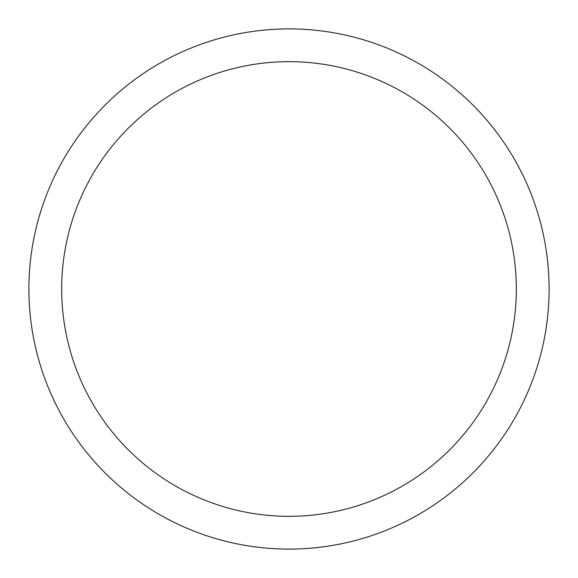 <?xml version="1.0" encoding="UTF-8"?>
<svg xmlns="http://www.w3.org/2000/svg" width="578" height="578" viewBox="0 0 578 578"><rect width="100%" height="100%" fill="white"/><g stroke="black" fill="none" stroke-linecap="round" stroke-linejoin="round"><path stroke-width="0.87" d="M61.665 289A227.335 227.335 0 0 0 402.664 485.874A227.335 227.335 0 0 0 402.664 92.126A227.335 227.335 0 0 0 61.665 289M28.9 289A260.1 260.1 0 0 1 289 28.9A260.1 260.1 0 0 1 549.1 289A260.1 260.1 0 0 1 289 549.1A260.1 260.1 0 0 1 28.9 289"/></g></svg>
